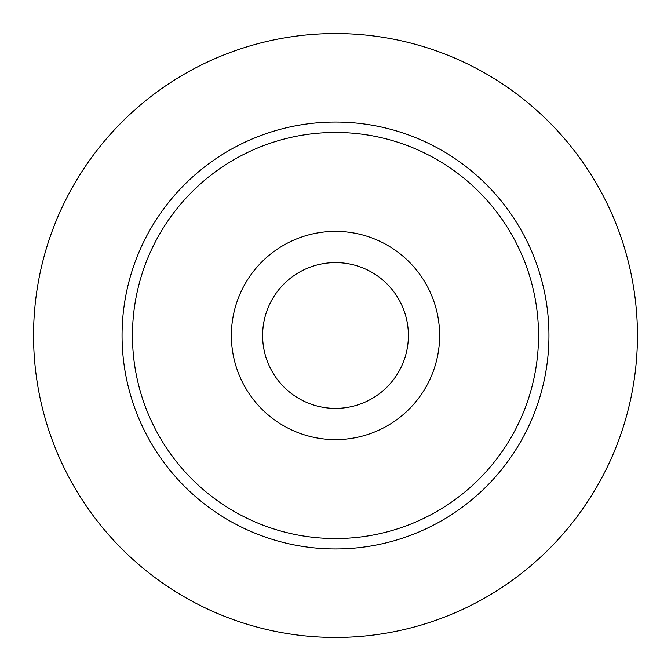 <?xml version="1.0" encoding="UTF-8"?>
<svg xmlns="http://www.w3.org/2000/svg" width="671" height="671" viewBox="0 0 671 671"><rect width="100%" height="100%" fill="white"/><g stroke="black" fill="none" stroke-linecap="round" stroke-linejoin="round"><path stroke-width="1.01" d="M637.45 335.5A301.95 301.95 0 0 1 335.5 637.45A301.95 301.95 0 0 1 33.55 335.5A301.95 301.95 0 0 1 335.5 33.55A301.95 301.95 0 0 1 637.45 335.5M538.536 335.5A203.036 203.036 0 0 1 335.5 538.536A203.036 203.036 0 0 1 132.464 335.5A203.036 203.036 0 0 1 335.5 132.464A203.036 203.036 0 0 1 538.536 335.5M439.622 335.5A104.122 104.122 0 0 1 335.5 439.622A104.122 104.122 0 0 1 231.378 335.5A104.122 104.122 0 0 1 335.5 231.378A104.122 104.122 0 0 1 439.622 335.5M408.387 335.5A72.887 72.887 0 0 1 335.5 408.387A72.887 72.887 0 0 1 262.613 335.5A72.887 72.887 0 0 1 335.5 262.613A72.887 72.887 0 0 1 408.387 335.5M122.055 335.5A213.445 213.445 0 0 1 335.5 122.055A213.445 213.445 0 0 1 548.945 335.5A213.445 213.445 0 0 1 335.5 548.945A213.445 213.445 0 0 1 122.055 335.5"/></g></svg>
